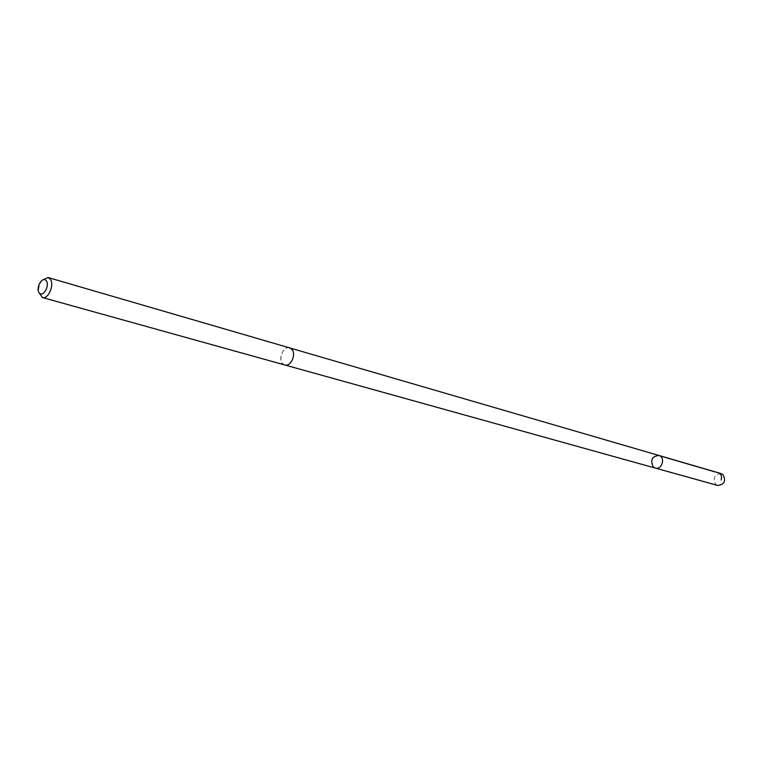 <?xml version="1.0" encoding="UTF-8"?>
<svg xmlns="http://www.w3.org/2000/svg" width="763" height="763" viewBox="0 0 763 763"><rect width="100%" height="100%" fill="white"/><g stroke="black" fill="none" stroke-linecap="round" stroke-linejoin="round"><path stroke-width="0.57" stroke-dasharray="3.81 2.86" d="M721.111 473.585C714.445 474.386 712.652 477.962 715.723 484.324L717.725 485.449M282.539 363.512L284.761 364.962C290.77 367.108 296.597 354.099 291.771 349.292L289.625 347.899C283.617 345.696 277.751 358.648 282.539 363.512M655.274 468.072L653.204 466.889C650.095 460.175 651.974 456.36 658.87 455.454M289.835 347.957L289.625 347.899C282.138 345.277 277.026 363.236 284.761 364.962L284.981 365.019M42.27 280.097C39.504 283.693 38.35 287.756 38.799 292.267"/><path stroke-width="1.14" d="M653.204 466.889C650.095 460.175 651.974 456.36 658.87 455.454C665.794 457.132 662.046 470.294 655.274 468.072L653.204 466.889M717.725 485.449C724.364 484.591 726.138 481.005 723.038 474.681L721.111 473.585L658.87 455.454C665.794 457.132 662.046 470.294 655.274 468.072L717.725 485.449M38.799 292.267L42.366 297.513L284.761 364.962C290.77 367.117 296.607 354.099 291.781 349.292L289.625 347.89L48.059 277.522L42.27 280.097M42.366 297.513C48.317 299.735 54.812 284.38 50.167 279.039L48.059 277.522M46.247 280.765C42.47 275.691 35.336 287.823 39.142 292.811C42.881 297.961 50.1 285.763 46.247 280.765M721.188 480.022C722.952 471.4 716.228 472.802 712.079 471.048L659.737 455.807M284.981 365.019L655.274 468.072M289.835 347.957L658.87 455.454"/></g></svg>
